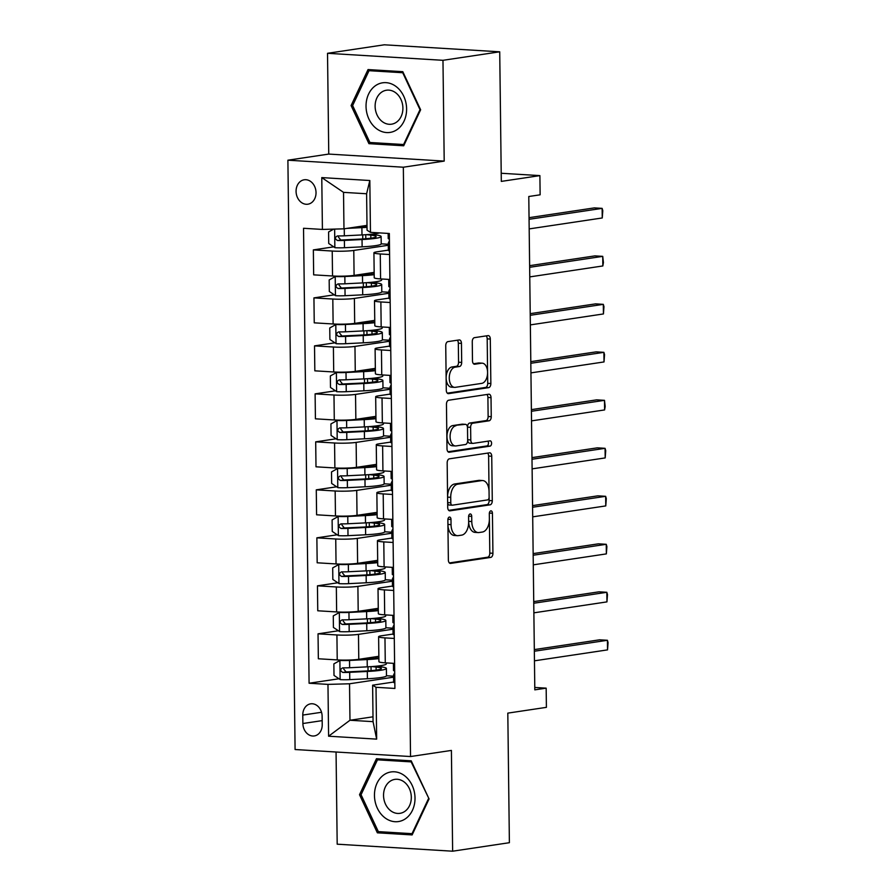 <?xml version="1.0" encoding="UTF-8"?>
<svg xmlns="http://www.w3.org/2000/svg" width="896" height="896" viewBox="0 0 896 896"><rect width="100%" height="100%" fill="white"/><g stroke="black" fill="none" stroke-linecap="round" stroke-linejoin="round"><path stroke-width="1.34" d="M449.4 517.059A2.654 1.557 93.5 0 0 447.866 519.926L448.358 559.966A3.786 2.218 93.5 0 0 450.352 563.416A3.786 2.218 93.5 0 0 450.632 563.405L490.739 557.402A3.786 2.218 93.5 0 0 492.923 553.291L492.43 513.251A2.654 1.557 93.5 0 0 491.03 510.843A2.654 1.557 93.5 0 0 490.84 510.854A2.654 1.557 93.5 0 0 489.317 513.722L489.373 518.907A12.118 7.112 93.5 0 1 482.395 532.034L479.046 532.526A12.118 7.112 93.5 0 1 478.173 532.571A12.118 7.112 93.5 0 1 471.778 521.539L471.71 516.354A2.654 1.557 93.5 0 0 470.31 513.946A2.654 1.557 93.5 0 0 470.12 513.957A2.654 1.557 93.5 0 0 468.586 516.824L468.653 522.01A12.118 7.112 93.5 0 1 461.675 535.136L458.326 535.629A12.118 7.112 93.5 0 1 457.442 535.674A12.118 7.112 93.5 0 1 451.046 524.642L450.99 519.456A2.654 1.557 93.5 0 0 449.59 517.048A2.654 1.557 93.5 0 0 449.4 517.059M296.072 191.386A12.354 9.923 -98.5 0 0 307.877 204.198A12.354 9.923 -98.5 0 0 316.03 192.595A12.354 9.923 -98.5 0 0 304.226 179.782A12.354 9.923 -98.5 0 0 296.072 191.386M461.451 343.381A3.786 2.218 93.5 0 0 459.446 339.931A3.786 2.218 93.5 0 0 459.178 339.942L447.922 341.622A3.786 2.218 93.5 0 0 445.738 345.733L446.286 390.197A3.786 2.218 93.5 0 0 448.28 393.646A3.786 2.218 93.5 0 0 448.56 393.635L488.667 387.632A3.786 2.218 93.5 0 0 490.851 383.522L490.302 339.058A3.786 2.218 93.5 0 0 488.309 335.608A3.786 2.218 93.5 0 0 488.029 335.619L474.443 337.658A3.786 2.218 93.5 0 0 472.259 341.757L472.483 360.786A3.786 2.218 93.5 0 0 474.488 364.235A3.786 2.218 93.5 0 0 474.768 364.224L481.499 363.216A10.136 5.936 93.5 0 1 482.238 363.182A10.136 5.936 93.5 0 1 487.581 373.027A10.136 5.936 93.5 0 1 481.746 383.376L455.347 387.33A10.136 5.936 93.5 0 1 454.608 387.363A10.136 5.936 93.5 0 1 449.266 377.518A10.136 5.936 93.5 0 1 455.101 367.17L459.502 366.509A3.786 2.218 93.5 0 0 461.686 362.41L461.451 343.381L458.326 343.19A3.786 2.218 93.5 0 0 457.318 340.222M336.056 752.013L337.187 844.189L452.637 851.2L509.387 842.699L507.808 713.126L546.403 707.347L546.168 688.15L534.811 689.853L528.786 196.504L540.131 194.813L539.896 175.616L501.211 173.264M442.971 60.312L327.522 53.301L328.754 154.078L444.203 161.09L442.971 60.312L499.722 51.811L501.312 181.395L539.896 175.616M444.203 161.09L403.334 167.216L410.536 756.538L295.086 749.526L287.896 160.194L403.334 167.216M452.637 851.2L451.405 750.422L410.536 756.538M449.355 458.83A3.786 2.218 93.5 0 0 447.171 462.93L447.709 507.394A3.786 2.218 93.5 0 0 449.714 510.843A3.786 2.218 93.5 0 0 449.994 510.832L490.101 504.829A3.786 2.218 93.5 0 0 492.285 500.73L491.736 456.254A3.786 2.218 93.5 0 0 489.742 452.805A3.786 2.218 93.5 0 0 489.462 452.827L449.355 458.83M447.003 448.795L446.454 404.331A3.786 2.218 93.5 0 1 448.638 400.232L488.746 394.218A3.786 2.218 93.5 0 1 489.026 394.206A3.786 2.218 93.5 0 1 491.019 397.656L491.254 416.685A3.786 2.218 93.5 0 1 489.07 420.795L472.808 423.226A3.786 2.218 93.5 0 0 470.624 427.325L470.781 439.947A3.786 2.218 93.5 0 0 472.774 443.397A3.786 2.218 93.5 0 0 473.054 443.386L489.989 440.854A2.654 1.557 93.5 0 1 490.179 440.843A2.654 1.557 93.5 0 1 491.579 443.419A2.654 1.557 93.5 0 1 490.056 446.13L449.277 452.234A3.786 2.218 93.5 0 1 448.997 452.245A3.786 2.218 93.5 0 1 447.003 448.795M327.522 53.301L384.283 44.8L499.722 51.811M322.224 724.696L322.123 716.251A11.962 9.621 -98.5 0 0 310.677 703.83A11.962 9.621 -98.5 0 0 302.781 715.075L302.882 723.52A11.962 9.621 -98.5 0 0 314.328 735.941A11.962 9.621 -98.5 0 0 322.224 724.696M373.005 716.811L349.978 720.25L373.061 721.661L372.624 685.182L376.018 687.299L394.901 688.453L389.334 233.498L370.462 232.355L367.058 230.227L366.61 193.76L343.526 192.36L343.974 228.827L367.002 225.378M376.018 687.299L376.656 739.133L328.597 736.21L327.97 684.387L349.53 683.782L393.59 677.186M338.99 678.765L309.086 683.234L327.97 684.387M309.086 683.234L303.531 228.278L322.414 229.432L321.776 177.598L369.824 180.522L370.462 232.355M328.754 154.078L287.896 160.194M546.168 688.15L534.789 687.456M349.53 683.782L349.978 720.25L328.597 736.21M333.715 246.848L313.354 249.894L332.226 251.037A15.434 1.546 -0.7 0 0 353.786 250.443L388.304 245.269M313.354 249.894L313.656 274.848L332.528 275.99A15.434 1.546 -0.7 0 0 354.088 275.397L374.158 272.384M334.298 294.829L313.936 297.886L332.808 299.029A15.434 1.546 -0.7 0 0 354.379 298.424L388.898 293.261M313.936 297.886L314.238 322.84L333.122 323.982A15.434 1.546 -0.7 0 0 354.682 323.389L374.752 320.376M334.891 342.821L314.518 345.878L333.402 347.021A15.434 1.546 -0.7 0 0 354.962 346.416L389.48 341.253M314.518 345.878L314.832 370.832L333.704 371.974A15.434 1.546 -0.7 0 0 355.264 371.37L375.334 368.368M335.474 390.813L315.112 393.859L333.984 395.013A15.434 1.546 -0.7 0 0 355.544 394.408L390.062 389.245M315.112 393.859L315.414 418.824L334.286 419.966A15.434 1.546 -0.7 0 0 355.846 419.362L375.917 416.36M336.067 438.805L315.694 441.851L334.566 443.005A15.434 1.546 -0.7 0 0 356.138 442.4L390.656 437.237M315.694 441.851L315.997 466.805L334.88 467.958A15.434 1.546 -0.7 0 0 356.44 467.354L376.51 464.352M336.65 486.797L316.277 489.843L335.16 490.997A15.434 1.546 -0.7 0 0 356.72 490.392L391.238 485.218M316.277 489.843L316.59 514.797L335.462 515.95A15.434 1.546 -0.7 0 0 357.022 515.346L377.093 512.344M337.232 534.789L316.87 537.835L335.742 538.989A15.434 1.546 -0.7 0 0 357.302 538.384L391.832 533.21M316.87 537.835L317.173 562.789L336.045 563.942A15.434 1.546 -0.7 0 0 357.616 563.338L377.675 560.336M337.826 582.781L317.453 585.827L336.336 586.97A15.434 1.546 -0.7 0 0 357.896 586.376L392.414 581.202M317.453 585.827L317.755 610.781L336.638 611.934A15.434 1.546 -0.7 0 0 358.198 611.33L378.269 608.328M338.408 630.773L318.035 633.819L336.918 634.962A15.434 1.546 -0.7 0 0 358.478 634.368L392.997 629.194M318.035 633.819L318.349 658.773L337.221 659.915A15.434 1.546 -0.7 0 0 358.781 659.322L378.851 656.309M393.646 682.035L372.624 685.182M393.053 634.043L381.573 635.768A15.434 1.546 -0.7 0 0 378.616 636.709A15.434 1.546 -0.7 0 0 384.966 637.885L394.285 638.456M392.47 586.051L380.979 587.776A15.434 1.546 -0.7 0 0 378.022 588.728A15.434 1.546 -0.7 0 0 384.384 589.893L393.702 590.464M391.888 538.059L380.397 539.784A15.434 1.546 -0.7 0 0 377.44 540.736A15.434 1.546 -0.7 0 0 383.79 541.901L393.109 542.472M391.294 490.078L379.803 491.792A15.434 1.546 -0.7 0 0 376.858 492.744A15.434 1.546 -0.7 0 0 383.208 493.909L392.526 494.48M390.712 442.086L379.221 443.8A15.434 1.546 -0.7 0 0 376.264 444.752A15.434 1.546 -0.7 0 0 382.626 445.917L391.944 446.488M390.13 394.094L378.638 395.808A15.434 1.546 -0.7 0 0 375.682 396.76A15.434 1.546 -0.7 0 0 382.032 397.936L391.35 398.496M389.536 346.102L378.045 347.827A15.434 1.546 -0.7 0 0 375.099 348.768A15.434 1.546 -0.7 0 0 381.45 349.944L390.768 350.504M388.954 298.11L377.462 299.835A15.434 1.546 -0.7 0 0 374.506 300.776A15.434 1.546 -0.7 0 0 380.867 301.952L390.186 302.512M388.371 250.118L376.88 251.843A15.434 1.546 -0.7 0 0 373.923 252.784A15.434 1.546 -0.7 0 0 380.274 253.96L389.592 254.52M393.568 676.189L386.49 675.752L386.4 668.461A29.523 2.957 -0.7 0 0 380.027 666.702L375.928 666.232M378.616 636.709L378.918 661.674A15.434 1.546 -0.7 0 0 385.269 662.838L394.587 663.41M392.986 628.197L385.907 627.76L385.818 620.469A29.523 2.957 -0.7 0 0 379.434 618.71L375.334 618.24M378.022 588.728L378.336 613.682A15.434 1.546 -0.7 0 0 384.686 614.846L394.005 615.418M377.44 540.736L377.742 565.69A15.434 1.546 -0.7 0 0 384.104 566.854L393.411 567.426M392.403 580.205L385.325 579.768L385.235 572.477A29.523 2.957 -0.7 0 0 378.851 570.718L374.752 570.259M376.858 492.744L377.16 517.698A15.434 1.546 -0.7 0 0 383.51 518.862L392.829 519.434M391.81 532.213L384.731 531.787L384.642 524.485A29.523 2.957 -0.7 0 0 378.269 522.738L374.17 522.267M376.264 444.752L376.578 469.706A15.434 1.546 -0.7 0 0 382.928 470.882L392.246 471.442M391.227 484.221L384.149 483.795L384.059 476.493A29.523 2.957 -0.7 0 0 377.675 474.746L373.576 474.275M375.682 396.76L375.984 421.714A15.434 1.546 -0.7 0 0 382.346 422.89L391.653 423.45M390.645 436.229L383.555 435.803L383.477 428.501A29.523 2.957 -0.7 0 0 377.093 426.754L372.994 426.283M375.099 348.768L375.402 373.722A15.434 1.546 -0.7 0 0 381.752 374.898L391.07 375.458M390.051 388.237L382.973 387.811L382.883 380.52A29.523 2.957 -0.7 0 0 376.499 378.762L372.4 378.291M374.506 300.776L374.819 325.73A15.434 1.546 -0.7 0 0 381.17 326.906L390.488 327.466M389.469 340.245L382.39 339.819L382.301 332.528A29.523 2.957 -0.7 0 0 375.917 330.77L371.818 330.299M373.923 252.784L374.226 277.738A15.434 1.546 -0.7 0 0 380.576 278.914L389.894 279.485M388.886 292.264L381.797 291.827L381.707 284.536A29.523 2.957 -0.7 0 0 375.334 282.778L371.235 282.307M388.293 244.272L381.214 243.835L381.125 236.544A29.523 2.957 -0.7 0 0 374.741 234.786L370.642 234.315M343.974 228.827L322.414 229.432M373.061 721.661L376.656 739.133M321.776 177.598L343.526 192.36M369.824 180.522L366.61 193.76M429.061 798.93L411.219 760.827L376.454 758.722L359.52 794.707L377.362 832.81L412.126 834.926L429.061 798.93M368.032 69.574L351.098 105.56L368.939 143.662L403.704 145.779L420.638 109.782L402.797 71.68L368.032 69.574M383.275 831.925L377.362 832.81M361.166 794.461L359.52 794.707M374.864 142.778L368.939 143.662M352.755 105.314L351.098 105.56M447.877 519.669L447.933 524.451A12.118 7.112 93.5 0 0 454.328 535.483L457.442 535.674M478.173 532.571L475.048 532.381A12.118 7.112 93.5 0 1 468.653 521.349L468.597 516.566M449.366 562.934L487.626 557.211A3.786 2.218 93.5 0 0 489.798 553.101L489.317 513.464M448.728 510.362L486.976 504.638A3.786 2.218 93.5 0 0 489.16 500.539L488.622 456.064A3.786 2.218 93.5 0 0 487.603 453.096M450.778 502.79A2.654 1.557 93.5 0 0 452.178 505.198A2.654 1.557 93.5 0 0 452.379 505.187L487.581 499.923A2.654 1.557 93.5 0 0 489.115 497.045L489.048 491.579A12.118 7.112 93.5 0 0 482.653 480.547A12.118 7.112 93.5 0 0 481.768 480.592L457.699 484.198A12.118 7.112 93.5 0 0 450.722 497.325L450.778 502.79L447.664 502.6A2.654 1.557 93.5 0 0 449.064 505.008A2.654 1.557 93.5 0 0 449.254 504.997L451.987 505.165M482.653 480.547L479.528 480.357A12.118 7.112 93.5 0 0 478.643 480.402L481.768 480.592M447.664 502.6L447.597 497.134A12.118 7.112 93.5 0 1 454.574 484.008L478.643 480.402M469.93 443.195A3.786 2.218 93.5 0 1 469.661 443.206A3.786 2.218 93.5 0 1 467.656 439.757L467.499 427.134A3.786 2.218 93.5 0 1 469.683 423.035L485.957 420.605A3.786 2.218 93.5 0 0 488.13 416.494L487.906 397.466A3.786 2.218 93.5 0 0 486.886 394.498M448.011 451.763L486.931 445.939A2.654 1.557 93.5 0 0 488.365 444.013A2.654 1.557 93.5 0 0 487.906 441.168M455.93 425.757A10.136 5.936 93.5 0 0 450.094 436.094A10.136 5.936 93.5 0 0 455.437 445.95A10.136 5.936 93.5 0 0 456.176 445.917L465.472 444.517A3.786 2.218 93.5 0 0 467.656 440.418L467.499 427.795A3.786 2.218 93.5 0 0 465.506 424.346A3.786 2.218 93.5 0 0 465.226 424.357L452.805 425.566A10.136 5.936 93.5 0 0 446.97 435.915A10.136 5.936 93.5 0 0 452.312 445.76L455.437 445.95M462.661 424.2A3.786 2.218 93.5 0 0 462.381 424.155A3.786 2.218 93.5 0 0 462.112 424.166L465.226 424.357M452.805 425.566L462.112 424.166M454.608 387.363L451.483 387.173A10.136 5.936 93.5 0 1 446.141 377.328A10.136 5.936 93.5 0 1 451.976 366.979L456.378 366.318A3.786 2.218 93.5 0 0 458.562 362.219L458.326 343.19M482.238 363.182L479.125 362.992A10.136 5.936 93.5 0 0 478.386 363.026L481.499 363.216M473.502 363.754L478.386 363.026M447.294 393.165L485.542 387.442A3.786 2.218 93.5 0 0 487.726 383.331L487.189 338.867A3.786 2.218 93.5 0 0 486.181 335.899M342.272 660.106L340.054 660.43L333.861 663.891L334.006 675.416L340.29 679.627A10.226 1.019 -0.7 0 0 349.765 679.638L367.405 678.754A29.523 2.957 -0.7 0 0 386.49 675.752M340.054 660.43A10.226 1.019 -0.7 0 0 349.53 660.442L367.17 659.557A29.523 2.957 -0.7 0 0 378.885 658.605M357.291 659.512L365.4 659.109A24.506 2.453 -0.7 0 0 378.874 657.709M386.333 662.906L386.344 663.846A29.523 2.957 179.3 0 1 367.259 666.848L349.619 667.733A10.226 1.019 179.3 0 1 342.765 667.834C340.01 669.267 340.032 670.813 342.821 672.437A10.226 1.019 -0.7 0 0 349.675 672.336L367.315 671.462A29.523 2.957 -0.7 0 0 386.4 668.461M376.13 670.107L376.096 667.061A24.506 2.453 179.3 0 1 381.382 668.517A24.506 2.453 179.3 0 1 365.546 671.014L346.091 671.944L343.694 668.998M376.096 667.061L371.829 666.579M394.587 663.622A10.226 1.019 179.3 0 1 393.602 663.342M394.822 682.819A10.226 1.019 179.3 0 1 393.646 682.349A10.226 1.019 179.3 0 1 393.658 682.304M534.341 651.224L607.421 640.282L607.533 649.88L534.453 660.822M394.71 672.862A29.523 2.957 -0.7 0 0 394.486 673.109L393.568 675.002A10.226 1.019 -0.7 0 0 393.557 675.058A10.226 1.019 -0.7 0 0 394.733 675.517M394.677 670.914A10.226 1.019 179.3 0 1 393.501 670.454A10.226 1.019 179.3 0 1 393.512 670.398M534.318 649.589L599.614 639.811L607.421 640.282L608.059 642.578L607.533 649.88M341.69 612.114L339.472 612.438L333.278 615.899L333.413 627.424L339.707 631.635A10.226 1.019 -0.7 0 0 349.182 631.646L366.822 630.762A29.523 2.957 -0.7 0 0 385.907 627.76M339.472 612.438A10.226 1.019 -0.7 0 0 348.947 612.45L366.587 611.565A29.523 2.957 -0.7 0 0 378.291 610.613M356.698 611.52L364.806 611.117A24.506 2.453 -0.7 0 0 378.28 609.717M385.75 614.914L385.762 615.866A29.523 2.957 179.3 0 1 366.677 618.856L349.037 619.741A10.226 1.019 179.3 0 1 342.182 619.842C339.427 621.286 339.438 622.821 342.238 624.445A10.226 1.019 -0.7 0 0 349.093 624.344L366.733 623.47A29.523 2.957 -0.7 0 0 385.818 620.469M375.536 622.115L375.502 619.069A24.506 2.453 179.3 0 1 380.8 620.525A24.506 2.453 179.3 0 1 364.952 623.022L345.509 623.952L343.112 621.006M375.502 619.069L371.246 618.587M341.107 564.122L338.89 564.458L332.696 567.907L332.83 579.432L339.125 583.643A10.226 1.019 -0.7 0 0 348.589 583.654L366.229 582.77A29.523 2.957 -0.7 0 0 385.325 579.768M338.89 564.458A10.226 1.019 -0.7 0 0 348.354 564.458L365.994 563.573A29.523 2.957 -0.7 0 0 377.709 562.621M356.115 563.528L364.224 563.125A24.506 2.453 -0.7 0 0 377.698 561.725M385.168 566.922L385.179 567.874A29.523 2.957 179.3 0 1 366.083 570.875L348.443 571.749A10.226 1.019 179.3 0 1 341.589 571.85C338.834 573.294 338.856 574.829 341.645 576.453A10.226 1.019 -0.7 0 0 348.499 576.363L366.139 575.478A29.523 2.957 -0.7 0 0 385.235 572.477M374.954 574.123L374.92 571.077A24.506 2.453 179.3 0 1 380.218 572.544A24.506 2.453 179.3 0 1 364.37 575.03L344.915 575.96L342.53 573.014M374.92 571.077L370.653 570.595M340.514 516.13L338.296 516.466L332.102 519.926L332.248 531.44L338.531 535.662A10.226 1.019 -0.7 0 0 348.006 535.662L365.646 534.778A29.523 2.957 -0.7 0 0 384.731 531.776M338.296 516.466A10.226 1.019 -0.7 0 0 347.771 516.466L365.411 515.581A29.523 2.957 -0.7 0 0 377.126 514.629M355.533 515.536L363.642 515.133A24.506 2.453 -0.7 0 0 377.115 513.733M384.574 518.93L384.586 519.882A29.523 2.957 179.3 0 1 365.501 522.883L347.861 523.757A10.226 1.019 179.3 0 1 341.006 523.858C338.251 525.302 338.274 526.837 341.062 528.461A10.226 1.019 -0.7 0 0 347.917 528.371L365.557 527.486A29.523 2.957 -0.7 0 0 384.642 524.485M374.371 526.131L374.326 523.096A24.506 2.453 179.3 0 1 379.624 524.552A24.506 2.453 179.3 0 1 363.787 527.038L344.333 527.979L341.936 525.034M374.326 523.096L370.07 522.603M394.005 615.63A10.226 1.019 179.3 0 1 393.008 615.35M394.24 634.827A10.226 1.019 179.3 0 1 393.064 634.357A10.226 1.019 179.3 0 1 393.075 634.312M533.758 603.232L606.827 592.29L606.95 601.888L533.87 612.83M394.117 624.87A29.523 2.957 -0.7 0 0 393.893 625.117L392.986 627.021A10.226 1.019 -0.7 0 0 392.974 627.066A10.226 1.019 -0.7 0 0 394.15 627.525M394.094 622.922A10.226 1.019 179.3 0 1 392.918 622.462A10.226 1.019 179.3 0 1 392.93 622.406M533.736 601.597L599.032 591.819L606.827 592.29L607.477 594.586L606.95 601.888M393.422 567.638A10.226 1.019 179.3 0 1 392.426 567.37M393.658 586.835A10.226 1.019 179.3 0 1 392.47 586.376A10.226 1.019 179.3 0 1 392.493 586.32M533.165 555.24L606.245 544.298L606.357 553.896L533.288 564.838M393.534 576.878A29.523 2.957 -0.7 0 0 393.31 577.125L392.403 579.029A10.226 1.019 -0.7 0 0 392.392 579.074A10.226 1.019 -0.7 0 0 393.568 579.533M393.512 574.93A10.226 1.019 179.3 0 1 392.336 574.47A10.226 1.019 179.3 0 1 392.347 574.414M533.142 553.605L598.438 543.827L606.245 544.298L606.894 546.594L606.357 553.896M392.829 519.646A10.226 1.019 179.3 0 1 391.843 519.378M393.064 538.843A10.226 1.019 179.3 0 1 391.888 538.384A10.226 1.019 179.3 0 1 391.899 538.328M532.582 507.248L605.651 496.317L605.774 505.915L532.694 516.846M392.941 528.886A29.523 2.957 -0.7 0 0 392.728 529.133L391.81 531.037A10.226 1.019 -0.7 0 0 391.798 531.082A10.226 1.019 -0.7 0 0 392.974 531.552M392.918 526.938A10.226 1.019 179.3 0 1 391.742 526.478A10.226 1.019 179.3 0 1 391.754 526.422M532.56 505.613L597.856 495.835L605.651 496.317L606.301 498.613L605.774 505.915M339.931 468.138L337.714 468.474L331.52 471.934L331.654 483.448L337.949 487.67A10.226 1.019 -0.7 0 0 347.424 487.67L365.064 486.786A29.523 2.957 -0.7 0 0 384.149 483.795M337.714 468.474A10.226 1.019 -0.7 0 0 347.189 468.474L364.829 467.589A29.523 2.957 -0.7 0 0 376.533 466.637M354.939 467.555L363.048 467.141A24.506 2.453 -0.7 0 0 376.522 465.741M383.992 470.938L384.003 471.89A29.523 2.957 179.3 0 1 364.918 474.891L347.278 475.765A10.226 1.019 179.3 0 1 340.424 475.866C337.669 477.31 337.68 478.845 340.48 480.469A10.226 1.019 -0.7 0 0 347.334 480.379L364.974 479.494A29.523 2.957 -0.7 0 0 384.059 476.493M373.778 478.139L373.744 475.104A24.506 2.453 179.3 0 1 379.042 476.56A24.506 2.453 179.3 0 1 363.194 479.046L343.739 479.987L341.354 477.042M373.744 475.104L369.488 474.611M392.246 471.654A10.226 1.019 179.3 0 1 391.25 471.386M392.482 490.851A10.226 1.019 179.3 0 1 391.306 490.392A10.226 1.019 179.3 0 1 391.317 490.336M532 459.267L605.069 448.325L605.192 457.923L532.112 468.866M392.358 480.894A29.523 2.957 -0.7 0 0 392.134 481.152L391.227 483.045A10.226 1.019 -0.7 0 0 391.216 483.09A10.226 1.019 -0.7 0 0 392.392 483.56M392.336 478.946A10.226 1.019 179.3 0 1 391.16 478.486A10.226 1.019 179.3 0 1 391.171 478.442L391.07 471.374M531.978 457.621L597.274 447.843L605.069 448.325L605.718 450.621L605.192 457.923M384.339 774.525A25.088 20.16 -98.5 0 0 377.328 808.17A25.088 20.16 -98.5 0 0 405.149 818.978A25.088 20.16 -98.5 0 0 412.149 785.344A25.088 20.16 -98.5 0 0 384.339 774.525M390.309 781.133A17.17 13.798 -98.5 0 0 384.44 801.36A17.17 13.798 -98.5 0 0 399.974 813.333A17.17 13.798 -98.5 0 0 404.555 811.574A17.17 13.798 -98.5 0 0 410.413 791.347A17.17 13.798 -98.5 0 0 394.89 779.374A17.17 13.798 -98.5 0 0 390.309 781.133M428.434 798.806L412.026 833.672L378.336 831.622L361.054 794.707L377.462 759.83L411.152 761.88L428.96 798.717M412.765 833.56L412.026 833.672M382.469 759.08L377.462 759.83M406.605 108.842A25.088 20.16 -98.5 0 0 386.019 82.656A25.088 20.16 -98.5 0 0 366.038 106.378A25.088 20.16 -98.5 0 0 386.624 132.563A25.088 20.16 -98.5 0 0 406.605 108.842M402.898 108.046A17.17 13.798 -98.5 0 0 386.467 90.227A17.17 13.798 -98.5 0 0 375.122 106.366A17.17 13.798 -98.5 0 0 391.552 124.186A17.17 13.798 -98.5 0 0 402.898 108.046M369.914 142.486L352.632 105.56L369.04 70.683L402.73 72.733L420.011 109.659L403.603 144.525L369.914 142.486M374.058 69.933L369.04 70.683M404.342 144.413L403.603 144.525M339.349 420.146L337.131 420.482L330.926 423.942L331.072 435.456L337.355 439.678A10.226 1.019 -0.7 0 0 346.83 439.678L364.47 438.805A29.523 2.957 -0.7 0 0 383.555 435.803M337.131 420.482A10.226 1.019 -0.7 0 0 346.595 420.482L364.235 419.608A29.523 2.957 -0.7 0 0 375.95 418.656M354.357 419.563L362.466 419.16A24.506 2.453 -0.7 0 0 375.939 417.749M383.398 422.946L383.421 423.898A29.523 2.957 179.3 0 1 364.325 426.899L346.685 427.784A10.226 1.019 179.3 0 1 339.83 427.874C337.075 429.318 337.098 430.853 339.886 432.477A10.226 1.019 -0.7 0 0 346.741 432.387L364.381 431.502A29.523 2.957 -0.7 0 0 383.477 428.501M373.195 430.147L373.162 427.112A24.506 2.453 179.3 0 1 378.459 428.568A24.506 2.453 179.3 0 1 362.611 431.054L343.157 431.995L340.771 429.05M373.162 427.112L368.894 426.619M338.755 372.154L336.538 372.49L330.344 375.95L330.49 387.464L336.773 391.686A10.226 1.019 -0.7 0 0 346.248 391.686L363.888 390.813A29.523 2.957 -0.7 0 0 382.973 387.811M336.538 372.49A10.226 1.019 -0.7 0 0 346.013 372.49L363.653 371.616A29.523 2.957 -0.7 0 0 375.368 370.664M353.763 371.571L361.883 371.168A24.506 2.453 -0.7 0 0 375.357 369.757M382.816 374.965L382.827 375.906A29.523 2.957 179.3 0 1 363.742 378.907L346.102 379.792A10.226 1.019 179.3 0 1 339.248 379.882C336.493 381.326 336.515 382.861 339.304 384.496A10.226 1.019 -0.7 0 0 346.158 384.395L363.798 383.51A29.523 2.957 -0.7 0 0 382.883 380.52M372.613 382.166L372.568 379.12A24.506 2.453 179.3 0 1 377.866 380.576A24.506 2.453 179.3 0 1 362.029 383.062L342.574 384.003L340.178 381.058M372.568 379.12L368.312 378.627M338.173 324.162L335.955 324.498L329.762 327.958L329.896 339.472L336.19 343.694A10.226 1.019 -0.7 0 0 345.666 343.694L363.306 342.821A29.523 2.957 -0.7 0 0 382.39 339.819M335.955 324.498A10.226 1.019 -0.7 0 0 345.43 324.498L363.07 323.624A29.523 2.957 -0.7 0 0 374.774 322.672M353.181 323.579L361.29 323.176A24.506 2.453 -0.7 0 0 374.763 321.765M382.234 326.973L382.245 327.914A29.523 2.957 179.3 0 1 363.16 330.915L345.52 331.8A10.226 1.019 179.3 0 1 338.666 331.89C335.91 333.334 335.922 334.869 338.722 336.504A10.226 1.019 -0.7 0 0 345.576 336.403L363.216 335.518A29.523 2.957 -0.7 0 0 382.301 332.528M372.019 334.174L371.986 331.128A24.506 2.453 179.3 0 1 377.283 332.584A24.506 2.453 179.3 0 1 361.435 335.07L341.981 336.011L339.595 333.066M371.986 331.128L367.73 330.646M337.59 276.181L335.362 276.506L329.168 279.966L329.314 291.48L335.597 295.702A10.226 1.019 -0.7 0 0 345.072 295.702L362.712 294.829A29.523 2.957 -0.7 0 0 381.797 291.827M335.362 276.506A10.226 1.019 -0.7 0 0 344.837 276.517L362.477 275.632A29.523 2.957 -0.7 0 0 374.192 274.68M352.598 275.587L360.707 275.184A24.506 2.453 -0.7 0 0 374.181 273.773M381.64 278.981L381.651 279.922A29.523 2.957 179.3 0 1 362.566 282.923L344.926 283.808A10.226 1.019 179.3 0 1 338.072 283.898C335.317 285.342 335.339 286.877 338.128 288.512A10.226 1.019 -0.7 0 0 344.982 288.411L362.622 287.538A29.523 2.957 -0.7 0 0 381.707 284.536M371.437 286.182L371.403 283.136A24.506 2.453 179.3 0 1 376.701 284.592A24.506 2.453 179.3 0 1 360.853 287.09L341.398 288.019L339.002 285.074M371.403 283.136L367.136 282.654M333.704 229.118L328.586 231.974L328.731 243.499L335.014 247.71A10.226 1.019 -0.7 0 0 344.49 247.722L362.13 246.837A29.523 2.957 -0.7 0 0 381.214 243.835M346.92 228.39L361.894 227.64A29.523 2.957 -0.7 0 0 367.024 227.326M352.307 227.584L360.125 227.192A24.506 2.453 -0.7 0 0 367.013 226.71M379.523 232.904A29.523 2.957 179.3 0 1 361.984 234.931L344.344 235.816A10.226 1.019 179.3 0 1 337.49 235.917C334.734 237.35 334.746 238.896 337.546 240.52A10.226 1.019 -0.7 0 0 344.4 240.419L362.04 239.546A29.523 2.957 -0.7 0 0 381.125 236.544M370.854 238.19L370.81 235.144A24.506 2.453 179.3 0 1 376.107 236.6A24.506 2.453 179.3 0 1 360.27 239.098L340.816 240.027L338.419 237.082M370.81 235.144L366.554 234.662M391.664 423.662A10.226 1.019 179.3 0 1 390.667 423.394M391.899 442.859A10.226 1.019 179.3 0 1 390.712 442.4A10.226 1.019 179.3 0 1 390.723 442.344M531.406 411.275L604.486 400.333L604.598 409.931L531.53 420.874M391.776 432.902A29.523 2.957 -0.7 0 0 391.552 433.16L390.645 435.053A10.226 1.019 -0.7 0 0 390.622 435.109A10.226 1.019 -0.7 0 0 391.81 435.568M391.754 430.954A10.226 1.019 179.3 0 1 390.566 430.494A10.226 1.019 179.3 0 1 390.589 430.45M531.384 409.629L596.68 399.851L604.486 400.333L605.181 406.47L604.598 409.931M391.07 375.67A10.226 1.019 179.3 0 1 390.085 375.402M391.306 394.867A10.226 1.019 179.3 0 1 390.13 394.408A10.226 1.019 179.3 0 1 390.141 394.352M530.824 363.283L603.893 352.341L604.016 361.939L530.936 372.882M391.182 384.922A29.523 2.957 -0.7 0 0 390.97 385.168L390.051 387.061A10.226 1.019 -0.7 0 0 390.04 387.117A10.226 1.019 -0.7 0 0 391.216 387.576M391.16 382.973A10.226 1.019 179.3 0 1 389.984 382.502A10.226 1.019 179.3 0 1 389.995 382.458L389.894 375.39M530.802 361.637L596.098 351.87L603.893 352.341L604.542 354.637L604.016 361.939M390.488 327.678A10.226 1.019 179.3 0 1 389.491 327.41M390.723 346.875A10.226 1.019 179.3 0 1 389.547 346.416A10.226 1.019 179.3 0 1 389.558 346.371M530.242 315.291L603.31 304.349L603.434 313.947L530.354 324.89M390.6 336.93A29.523 2.957 -0.7 0 0 390.376 337.176L389.469 339.069A10.226 1.019 -0.7 0 0 389.458 339.125A10.226 1.019 -0.7 0 0 390.634 339.584M390.578 334.981A10.226 1.019 179.3 0 1 389.402 334.51A10.226 1.019 179.3 0 1 389.413 334.466L389.312 327.398M530.219 313.656L595.515 303.878L603.31 304.349L603.96 306.645L603.434 313.947M389.906 279.686A10.226 1.019 179.3 0 1 388.909 279.418M390.141 298.883A10.226 1.019 179.3 0 1 388.954 298.424A10.226 1.019 179.3 0 1 388.965 298.379M529.648 267.299L602.728 256.357L602.84 265.955L529.771 276.898M390.018 288.938A29.523 2.957 -0.7 0 0 389.794 289.184L388.875 291.077A10.226 1.019 -0.7 0 0 388.864 291.133A10.226 1.019 -0.7 0 0 390.051 291.592M389.995 286.989A10.226 1.019 179.3 0 1 388.808 286.53A10.226 1.019 179.3 0 1 388.819 286.474M529.626 265.664L594.922 255.886L602.728 256.357L603.422 262.494L602.84 265.955M389.547 250.902A10.226 1.019 179.3 0 1 388.371 250.432A10.226 1.019 179.3 0 1 388.382 250.387M529.066 219.307L602.134 208.365L602.258 217.963L529.178 228.906M389.424 240.946A29.523 2.957 -0.7 0 0 389.211 241.192L388.293 243.085A10.226 1.019 -0.7 0 0 388.282 243.141A10.226 1.019 -0.7 0 0 389.458 243.6M389.402 238.997A10.226 1.019 179.3 0 1 388.226 238.538A10.226 1.019 179.3 0 1 388.237 238.482M529.043 217.672L594.339 207.894L602.134 208.365L602.784 210.661L602.258 217.963M353.786 250.443L354.088 275.397M354.379 298.424L354.682 323.389M354.962 346.416L355.264 371.37M355.544 394.408L355.846 419.362M356.138 442.4L356.44 467.354M356.72 490.392L357.022 515.346M357.302 538.384L357.616 563.338M357.896 586.376L358.198 611.33M358.478 634.368L358.781 659.322M384.966 637.885L385.269 662.838M336.918 634.962L337.221 659.915M336.336 586.97L336.638 611.934M384.384 589.893L384.686 614.846M335.742 538.989L336.045 563.942M383.79 541.901L384.104 566.854M335.16 490.997L335.462 515.95M383.208 493.909L383.51 518.862M334.566 443.005L334.88 467.958M382.626 445.917L382.928 470.882M333.984 395.013L334.286 419.966M382.032 397.936L382.346 422.89M333.402 347.021L333.704 371.974M381.45 349.944L381.752 374.898M332.808 299.029L333.122 323.982M380.867 301.952L381.17 326.906M332.226 251.037L332.528 275.99M380.274 253.96L380.576 278.914M322.179 720.63L302.882 723.52M321.53 712.275L302.781 715.075M447.933 524.451L451.046 524.642M468.63 516.174L471.71 516.354M468.653 521.349L471.778 521.539M489.35 513.072L492.43 513.251M489.798 553.101L492.923 553.291M487.626 557.211L490.739 557.402M447.91 519.277L450.99 519.456M488.622 456.064L491.736 456.254M489.16 500.539L492.285 500.73M486.976 504.638L490.101 504.829M454.574 484.008L457.699 484.198M447.597 497.134L450.722 497.325M487.906 397.466L491.019 397.656M488.13 416.494L491.254 416.685M485.957 420.605L489.07 420.795M469.683 423.035L472.808 423.226M467.499 427.134L470.624 427.325M467.656 439.757L470.781 439.947M486.931 445.939L490.056 446.13M458.562 362.219L461.686 362.41M456.378 366.318L459.502 366.509M451.976 366.979L455.101 367.17M487.189 338.867L490.302 339.058M487.726 383.331L490.851 383.522M485.542 387.442L488.667 387.632M339.898 660.52L340.133 679.526M367.315 671.462L367.405 678.754M371.078 670.645L371.034 666.635M370.933 658.75L370.922 657.507M375.984 658.202L375.962 656.746M367.17 659.557L367.259 666.848M349.675 672.336L349.765 679.638M349.53 660.442L349.619 667.733M346.091 671.944L342.821 672.437M339.315 612.528L339.55 631.534M366.733 623.47L366.822 630.762M370.496 622.653L370.44 618.643M370.35 610.758L370.328 609.515M375.402 610.21L375.379 608.754M366.587 611.565L366.677 618.856M349.093 624.344L349.182 631.646M348.947 612.45L349.037 619.741M345.509 623.952L342.238 624.445M338.733 564.536L338.957 583.542M366.139 575.478L366.229 582.77M369.902 574.661L369.858 570.651M369.757 562.766L369.746 561.523M374.808 562.218L374.797 560.762M365.994 563.573L366.083 570.875M348.499 576.363L348.589 583.654M348.354 564.458L348.443 571.749M344.915 575.96L341.645 576.453M338.139 516.544L338.374 535.55M365.557 527.486L365.646 534.778M369.32 526.68L369.275 522.659M369.174 514.774L369.163 513.531M374.226 514.237L374.203 512.77M365.411 515.581L365.501 522.883M347.917 528.371L348.006 535.662M347.771 516.466L347.861 523.757M344.333 527.979L341.062 528.461M337.557 468.552L337.792 487.558M364.974 479.494L365.064 486.786M368.738 478.688L368.682 474.667M368.592 466.782L368.57 465.539M373.632 466.245L373.621 464.789M364.829 467.589L364.918 474.891M347.334 480.379L347.424 487.67M347.189 468.474L347.278 475.765M343.739 479.987L340.48 480.469M336.974 420.571L337.198 439.566M364.381 431.502L364.47 438.805M368.144 430.696L368.099 426.675M367.998 418.79L367.987 417.547M373.05 418.253L373.038 416.797M364.235 419.608L364.325 426.899M346.741 432.387L346.83 439.678M346.595 420.482L346.685 427.784M343.157 431.995L339.886 432.477M336.381 372.579L336.616 391.586M363.798 383.51L363.888 390.813M367.562 382.704L367.517 378.683M367.416 370.798L367.405 369.555M372.467 370.261L372.445 368.805M363.653 371.616L363.742 378.907M346.158 384.395L346.248 391.686M346.013 372.49L346.102 379.792M342.574 384.003L339.304 384.496M335.798 324.587L336.034 343.594M363.216 335.518L363.306 342.821M366.979 334.712L366.923 330.702M366.834 322.806L366.811 321.563M371.874 322.269L371.862 320.813M363.07 323.624L363.16 330.915M345.576 336.403L345.666 343.694M345.43 324.498L345.52 331.8M341.981 336.011L338.722 336.504M335.216 276.595L335.44 295.602M362.622 287.538L362.712 294.829M366.386 286.72L366.341 282.71M366.24 274.826L366.229 273.571M371.291 274.277L371.269 272.821M362.477 275.632L362.566 282.923M344.982 288.411L345.072 295.702M344.837 276.517L344.926 283.808M341.398 288.019L338.128 288.512M334.634 229.085L334.858 247.61M362.04 239.546L362.13 246.837M365.803 238.728L365.758 234.718M365.658 226.834L365.646 225.59M361.894 227.64L361.984 234.931M344.4 240.419L344.49 247.722M344.254 228.782L344.344 235.816M340.816 240.027L337.546 240.52M449.064 505.008L452.178 505.198M469.661 443.206L472.774 443.397M462.381 424.155L465.506 424.346M367.998 666.814L368.043 670.869M367.886 657.955L367.898 658.963M393.411 663.331L393.501 670.454M393.557 675.058L393.646 682.349M367.416 618.822L367.461 622.877M367.304 609.963L367.315 610.971M366.822 570.83L366.878 574.885M366.722 561.971L366.733 562.99M366.24 522.838L366.285 526.893M366.128 513.979L366.139 514.998M392.829 615.339L392.918 622.462M392.974 627.066L393.064 634.357M392.246 567.358L392.336 574.47M392.392 579.074L392.47 586.376M391.653 519.366L391.742 526.478M391.798 531.082L391.888 538.384M365.658 474.846L365.702 478.901M365.546 465.987L365.557 467.006M391.216 483.09L391.306 490.392M365.064 426.854L365.12 430.92M364.963 418.006L364.974 419.014M364.482 378.874L364.526 382.928M364.37 370.014L364.381 371.022M363.899 330.882L363.944 334.936M363.787 322.022L363.798 323.03M363.306 282.89L363.362 286.944M363.205 274.03L363.216 275.038M362.723 234.898L362.768 238.952M362.611 226.038L362.622 227.046M390.488 423.382L390.566 430.494M390.622 435.109L390.712 442.4M390.04 387.117L390.13 394.408M389.458 339.125L389.547 346.416M388.73 279.406L388.808 286.53M388.864 291.133L388.954 298.424M388.158 233.43L388.226 238.538M388.282 243.141L388.371 250.432"/></g></svg>

